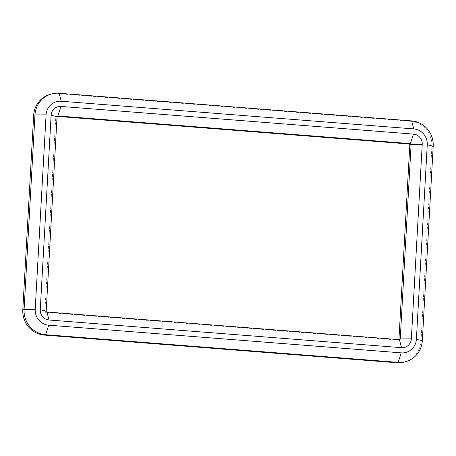 <?xml version="1.0" encoding="UTF-8"?>
<svg xmlns="http://www.w3.org/2000/svg" width="456" height="456" viewBox="0 0 456 456"><rect width="100%" height="100%" fill="white"/><g stroke="black" fill="none" stroke-linecap="round" stroke-linejoin="round"><path stroke-width="0.34" stroke-dasharray="2.28 1.71" d="M49.869 94.449A23.638 22.834 -106.4 0 1 57.844 93.622L410.36 121.29A23.638 22.834 -106.4 0 1 431.906 146.587L421.03 341.048A23.638 22.834 -106.4 0 1 404.831 361.933M398.863 339.617A0.792 0.769 -106.4 0 1 398.128 340.045L45.617 312.377A0.792 0.769 -106.4 0 1 44.893 311.528L55.763 117.067A0.792 0.769 -106.4 0 1 56.572 116.337L57.137 116.383M422.33 340.666L421.03 341.048M398.128 340.045L399.427 339.663M45.617 312.377L46.911 311.995M44.893 311.528L46.187 311.146M55.763 117.067L57.057 116.69M59.137 93.241L57.844 93.622M56.572 116.337L57.359 116.109M411.654 120.908L410.36 121.29M433.2 146.205L431.906 146.587M399.695 339.635L398.396 340.016M57.604 115.984L56.305 116.365"/><path stroke-width="0.68" d="M57.137 116.383L409.089 144.005A0.792 0.769 -106.4 0 1 409.813 144.854L411.107 144.472L400.237 338.933A0.792 0.769 -106.4 0 1 399.427 339.663L46.911 311.995A0.792 0.769 -106.4 0 1 46.187 311.146L57.057 116.69A0.792 0.769 -106.4 0 1 57.872 115.955L410.383 143.623A0.792 0.769 -106.4 0 1 411.107 144.472L422.222 144.381L411.352 338.842A9.61 9.28 -106.4 0 1 401.525 347.666L49.009 319.998A9.61 9.28 -106.4 0 1 40.253 309.715L51.123 115.26A9.61 9.28 -106.4 0 1 60.95 106.43L413.467 134.098A9.61 9.28 -106.4 0 1 422.222 144.381M421.828 242.005L416.396 339.235A14.826 14.318 -106.4 0 1 401.234 352.853L48.718 325.185A14.826 14.318 -106.4 0 1 35.209 309.322L46.079 114.861A14.826 14.318 -106.4 0 1 61.241 101.243L413.757 128.911A14.826 14.318 -106.4 0 1 427.266 144.78L421.828 242.005M427.762 243.436L422.33 340.666A23.638 22.834 -106.4 0 1 406.131 361.551A23.638 22.834 -106.4 0 1 398.156 362.377L45.64 334.71A23.638 22.834 -106.4 0 1 24.094 309.413L34.969 114.952A23.638 22.834 -106.4 0 1 51.169 94.067A23.638 22.834 -106.4 0 1 59.137 93.241L411.654 120.908A23.638 22.834 -106.4 0 1 433.2 146.205L427.762 243.436M409.813 144.854L398.943 339.31A0.792 0.769 -106.4 0 1 398.863 339.617M406.131 361.551L404.831 361.933A23.638 22.834 -106.4 0 1 396.862 362.759L44.346 335.092A23.638 22.834 -106.4 0 1 22.8 309.795L33.67 115.334A23.638 22.834 -106.4 0 1 49.869 94.449L51.169 94.067M398.943 339.31L400.237 338.933L411.352 338.842M416.396 339.235L422.33 340.666M399.427 339.663L401.525 347.666M401.234 352.853L398.156 362.377L396.862 362.759M46.911 311.995L49.009 319.998M48.718 325.185L45.64 334.71L44.346 335.092M46.187 311.146L40.253 309.715M35.209 309.322L24.094 309.413L22.8 309.795M57.057 116.69L51.123 115.26M46.079 114.861L34.969 114.952L33.67 115.334M57.359 116.109L57.872 115.955L60.95 106.43M61.241 101.243L59.137 93.241M409.089 144.005L410.383 143.623L413.467 134.098M413.757 128.911L411.654 120.908M427.266 144.78L433.2 146.205"/></g></svg>
